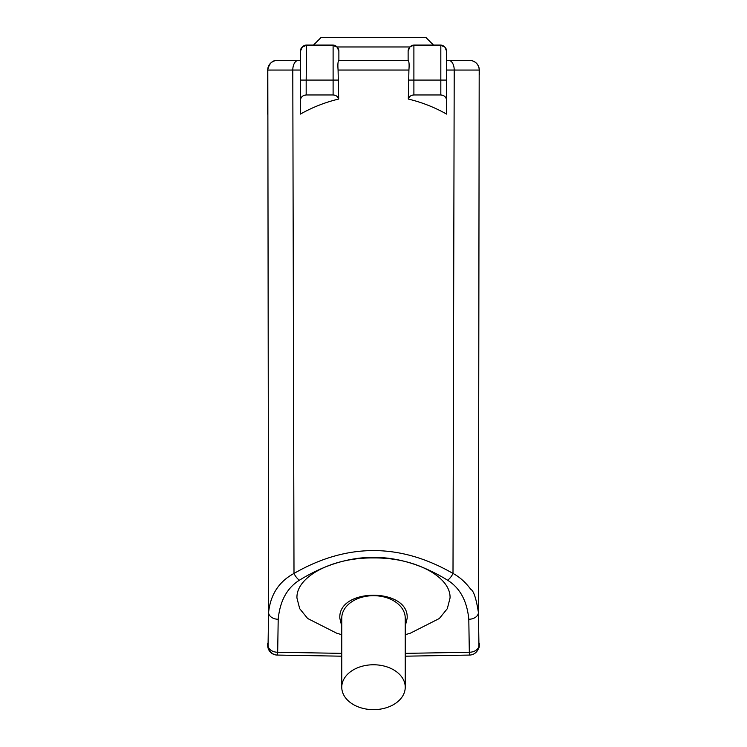 <?xml version="1.0" encoding="UTF-8"?>
<svg xmlns="http://www.w3.org/2000/svg" width="747" height="747" viewBox="0 0 747 747"><rect width="100%" height="100%" fill="white"/><g stroke="black" fill="none" stroke-linecap="round" stroke-linejoin="round"><path stroke-width="1.12" d="M479.294 74.859L479.294 70.05A9.618 9.618 0 0 0 469.676 60.432L469.574 60.432A9.618 9.618 90 0 1 479.191 70.069L479.294 70.059M479.294 643.279L479.294 645.455L479.294 643.279M341.762 656.193L277.51 655.072A9.618 9.618 -89 0 1 268.061 645.473L268.584 612.475C270.47 594.612 278.948 581.596 294.001 573.444C347 542.957 400 542.957 452.999 573.444C459.685 577.039 465.586 582.315 470.703 589.252C473.626 590.681 476.203 598.422 478.416 612.475L478.939 645.473A9.618 9.618 89 0 1 469.49 655.072L469.844 655.063M479.313 645.959L479.07 647.546L478.939 645.473A9.618 6.798 179.1 0 1 469.321 652.252L469.49 655.072L405.238 656.193M423.549 655.875L419.693 655.941M326.99 655.931L323.451 655.875M323.516 655.875L325.104 655.903M323.909 655.885L326.318 655.922M267.687 645.959L267.93 647.546L268.061 645.473A9.618 6.798 0.9 0 0 277.679 652.252L277.146 655.063A9.618 9.618 0 0 1 268.164 648.387A9.618 9.618 0 0 0 277.156 655.063A9.618 9.618 0 0 1 268.164 648.387M277.426 60.432L300.406 60.432L277.426 60.432A9.618 9.618 90 0 0 267.809 70.069L267.706 70.059C269.209 63.374 272.422 60.171 277.324 60.432A9.618 9.618 0 0 0 267.706 70.05L267.706 114.291M267.706 643.279L267.706 645.455L267.706 643.279M341.762 653.373L277.679 652.252L278.201 619.263C279.948 600.99 286.997 587.982 299.37 580.242C348.793 549.699 398.207 549.699 447.63 580.242A9.618 4.687 124 0 0 452.999 573.444L454.213 70.05L446.594 70.05L446.594 60.432L469.676 60.432A9.618 9.618 0 0 1 479.294 70.05M461.982 60.432L465.829 60.432L461.982 60.432M285.018 60.432L281.171 60.432L285.018 60.432M338.877 60.432L408.123 60.46C409.076 61.189 409.337 64.382 408.917 70.05L408.31 99.052C421.84 102.302 434.605 107.316 446.594 114.095L446.594 51.216L444.904 47.136L440.422 45.044L414.296 45.044A5.771 5.771 -45 0 0 410.215 46.734L414.296 45.044M446.594 60.432L469.574 60.432M278.201 619.263A9.618 6.798 0.9 0 1 268.584 612.475L267.809 70.069L292.787 70.05L294.001 573.444A9.618 4.687 56 0 0 299.37 580.242M298.24 60.432A9.618 5.453 90 0 0 292.787 70.05L300.406 70.05L300.406 114.095C312.395 107.316 325.16 102.302 338.69 99.052C337.803 96.494 335.945 95.13 333.106 94.962L306.177 94.962C302.675 95.289 300.752 97.11 300.406 100.425M338.69 99.052L338.083 70.05C337.663 64.382 337.924 61.189 338.877 60.46L338.877 51.226L337.186 47.136L333.106 45.446L306.177 45.455A5.771 5.771 180 0 0 300.406 51.226L300.406 80.078L306.177 80.078L306.177 94.962M300.406 51.216L302.498 46.734A5.771 5.771 135 0 1 306.578 45.044L306.177 80.078L333.106 80.078L333.106 94.962M337.186 47.136L336.785 46.734A5.771 5.771 45 0 0 332.704 45.044L306.578 45.044M408.123 60.46L408.123 51.216L409.814 47.136M440.422 45.044A5.771 5.771 -135 0 1 444.502 46.734L444.904 47.136M408.31 99.052C409.197 96.494 411.055 95.13 413.894 94.962L440.823 94.962C444.325 95.289 446.248 97.11 446.594 100.425L446.594 114.095M302.096 47.136L306.177 45.446M405.238 634.679L410.252 633.232L439.348 618.497L447.313 608.656L450.039 598.048C451.095 576.619 414.398 557.393 373.5 557.944C332.602 557.393 295.905 576.619 296.961 598.048L299.687 608.656L307.652 618.497L336.748 633.232L341.762 634.679M405.238 626.191L407.162 618.264C409.244 587.562 337.756 587.562 339.838 618.264L341.762 626.191M405.238 687.203L405.238 618.133A31.738 22.447 180 0 0 373.5 595.686A31.738 22.447 180 0 0 341.762 618.133L341.762 687.203A31.738 22.447 180 0 0 373.5 709.65A31.738 22.447 180 0 0 405.238 687.203A31.738 22.447 180 0 0 373.5 664.765A31.738 22.447 180 0 0 341.762 687.203M313.525 45.044L321.219 37.35L425.781 37.35L433.475 45.044M409.982 46.968L337.018 46.968M447.63 580.242C460.003 587.982 467.052 600.99 468.799 619.263A9.618 6.798 179.1 0 0 478.416 612.475L479.191 70.069L454.213 70.05A9.618 5.453 90 0 0 448.76 60.432M468.799 619.263L469.321 652.252L405.238 653.373M338.083 70.05L408.917 70.05M338.877 51.226A5.771 5.771 180 0 0 333.106 45.455L333.106 80.078L338.69 80.078M440.823 94.962L440.823 80.078L408.31 80.078M413.894 94.962L413.894 45.446M408.123 51.226A5.771 5.771 0 0 1 413.894 45.455L440.823 45.446M446.594 80.078L440.823 80.078L440.823 45.455A5.771 5.771 0 0 1 446.594 51.226M326.103 655.922L327.205 655.941M323.591 655.875L326.262 655.922M423.409 655.875L420.738 655.922M420.486 655.931L420.01 655.931"/></g></svg>
